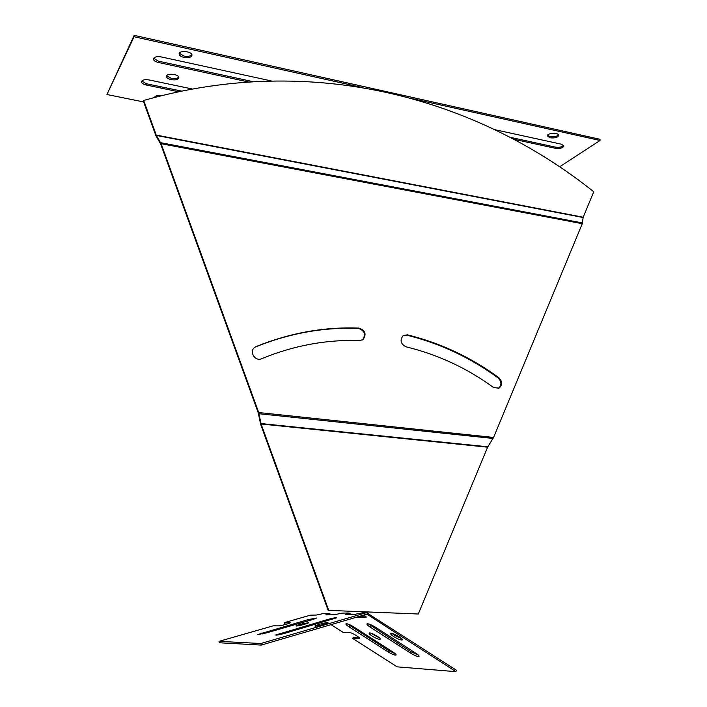 <?xml version="1.0" encoding="UTF-8"?>
<svg xmlns="http://www.w3.org/2000/svg" width="707" height="707" viewBox="0 0 707 707"><rect width="100%" height="100%" fill="white"/><g stroke="black" fill="none" stroke-linecap="round" stroke-linejoin="round"><path stroke-width="1.06" d="M582.268 223.695L583.178 217.226L593.756 191.765C475.802 97.575 312.008 52.362 143.68 100.482L156.229 135.064L161.116 143.698L582.268 223.695L493.574 437.456L487.609 447.186L418.297 613.994L328.154 610.362L418.297 613.994M143.68 100.482L143.344 101.101L155.876 135.638L160.763 144.272L258.232 412.782L260.618 424.244L328.154 610.362M403.458 335.41L406.764 335.145C439.993 343.381 470.464 357.662 498.17 377.989C501.749 381.789 501.82 385.253 498.373 388.382L498.082 388.523M254.661 347.384L255.519 346.943C289.419 333.244 323.718 327.067 358.414 328.428C364.715 330.682 366.085 334.491 362.532 339.837L362.205 340.067M161.116 143.698L258.709 412.535L261.095 424.006L328.72 610.344M406.021 346.819C437.872 354.578 467.097 368.179 493.689 387.604L499.071 388.125C502.518 384.997 502.447 381.524 498.868 377.724C471.136 357.371 440.638 343.072 407.373 334.818L403.167 335.604C399.676 340.173 400.63 343.911 406.021 346.819M255.987 346.616L254.273 347.72C249.085 352.059 255.386 361.692 261.484 358.758C293.794 345.493 326.546 339.431 359.739 340.58L363.106 339.51C366.659 334.155 365.289 330.355 358.979 328.092C324.257 326.731 289.923 332.9 255.987 346.616L255.519 346.943M171.156 79.652C175.592 80.306 178.146 79.644 178.827 77.69C179.233 74.094 166.242 72.741 166.463 76.409C166.631 77.85 168.204 78.937 171.156 79.652M271.205 80.907L161.302 56.94C156.733 56.251 154.108 56.94 153.428 58.999C153.613 60.546 155.257 61.703 158.35 62.472L248.343 81.924M183.935 57.417C188.575 58.115 191.252 57.391 191.968 55.243C192.401 51.337 178.889 49.958 179.118 53.935C179.286 55.491 180.895 56.648 183.935 57.417M192.216 88.985L149.027 79.926C144.661 79.29 142.16 79.909 141.524 81.782C141.7 83.223 143.3 84.301 146.305 85.026L178.5 91.716M513.971 139.323L555.366 148.267C560.032 148.779 562.887 148.028 563.921 145.995L561.349 144.184L494.98 129.717M550.011 137.785C554.765 138.325 557.664 137.538 558.716 135.417C558.998 132.368 547.041 132.872 547.342 135.894L550.011 137.785M161.514 95.666C158.068 95.206 155.805 95.639 154.727 96.965L154.435 97.495M559.67 166.781L600.057 140.481L412.782 98.777M143.645 101.941L106.943 94.517L134.065 36.711L362.399 87.562M166.675 75.729L171.253 78.38C174.912 78.981 177.404 78.557 178.703 77.09M153.64 58.292L158.448 61.164L252.973 81.632M179.322 53.228L184.023 56.092C187.894 56.754 190.51 56.26 191.862 54.625M141.745 81.111L146.402 83.753L181.54 91.079M510.171 137.317L555.349 147.1C559.237 147.63 562.03 147.065 563.726 145.412M547.518 135.293L550.002 136.601C553.97 137.149 556.816 136.557 558.53 134.825M106.943 94.517L134.171 35.35L600.031 139.297L600.057 140.481M134.171 35.35L134.065 36.711M379.571 637.979L370.512 633.074M418.376 655.124L411.262 651.836L368.267 623.848M401.709 638.651L394.471 635.328L392.032 633.463M395.319 653.763L388.735 650.661L347.305 623.848M331.998 614.79L328.835 613.393L325.75 614.896L334.314 614.745L342.126 613.128L348.365 613.004L345.299 614.56L354.596 614.401L362.806 612.713L366.553 612.633L260.865 643.503L218.993 641.364L219.32 642.769L261.228 645.084L260.865 643.503M351.653 614.445L348.365 613.004L348.71 614.454L349.399 613.155M365.634 616.168L359.722 616.248M331.035 624.643L343.231 632.429L349.426 632.553C351.697 632.438 360.632 637.758 359.563 638.589L352.766 638.518L397.157 666.851L455.891 671.65L456.528 670.307L366.553 612.633M358.953 637.475L353.394 637.307L352.766 638.518M455.891 671.65L366.915 614.144L261.228 645.084M364.202 614.931L366.138 617.308L365.59 617.485L355.409 617.511M329.232 614.834L329.824 613.543M353.774 626.915L393.189 652.181C395.319 653.586 396.274 654.532 396.07 655.018C394.815 655.354 392.164 654.32 388.099 651.907L349.019 626.87C346.766 625.395 345.741 624.387 345.953 623.857C347.146 623.494 349.753 624.511 353.774 626.915M393.799 636.654C391.519 635.142 390.503 634.108 390.732 633.552C391.51 632.023 403.706 638.686 402.345 639.897C400.966 640.312 398.121 639.234 393.799 636.654M375.249 627.082L416.14 653.445C418.314 654.885 419.286 655.857 419.065 656.379C417.704 656.759 414.885 655.681 410.608 653.135L370.07 627.038C367.764 625.518 366.73 624.475 366.96 623.91C368.259 623.503 371.025 624.564 375.249 627.082M372.191 636.106C369.964 634.63 368.957 633.631 369.169 633.101C369.876 631.696 381.524 638.112 380.26 639.216C378.987 639.588 376.301 638.554 372.191 636.106M300.051 624.29L295.994 625.872C295.544 626.764 308.729 623.45 308.526 622.726L300.051 624.29M308.349 619.562L257.861 634.524L266.141 632.977L312.768 619.526L316.656 618.015L308.349 619.562L308.623 620.719M327.915 619.412L275.668 635.027C276.419 635.346 279.327 634.815 284.4 633.428L336.682 617.812C335.86 617.511 332.935 618.051 327.915 619.412L328.216 620.684M319.078 624.343L314.951 625.987C314.491 626.95 328.234 623.521 328.013 622.726C327.191 622.407 324.213 622.947 319.078 624.343M287.175 623.998L284.709 623.989L284.391 622.62L290.303 622.726C290.524 623.265 280.476 625.969 278.611 625.863L273.185 625.828L218.993 641.364M329.011 614.834L328.835 613.393L323.709 613.499L316.241 615.055L310.426 615.161L284.391 622.62M156.229 135.064L583.178 217.226M261.095 424.006L487.609 447.186M260.963 423.555L487.812 446.797M259.045 413.728L493.053 438.464M258.709 412.535L493.574 437.456M160.648 142.681L582.48 222.935M156.406 135.452L583.098 217.517M358.414 328.428L358.979 328.092M406.764 335.145L407.373 334.818M498.17 377.989L498.868 377.724M158.35 62.472L158.448 61.164M146.305 85.026L146.402 83.753M555.366 148.267L555.349 147.1M366.915 614.144L367.613 612.792M411.262 651.836L410.608 653.135M370.742 625.739L370.07 627.038M366.023 616.654L365.59 617.485M388.735 650.661L388.099 651.907M349.673 625.624L349.019 626.87M359.43 638.014L359.068 638.721M262.103 632.88L262.35 633.958M279.999 633.322L280.264 634.497M362.532 339.837L363.106 339.51M498.373 388.382L499.071 388.125"/></g></svg>
